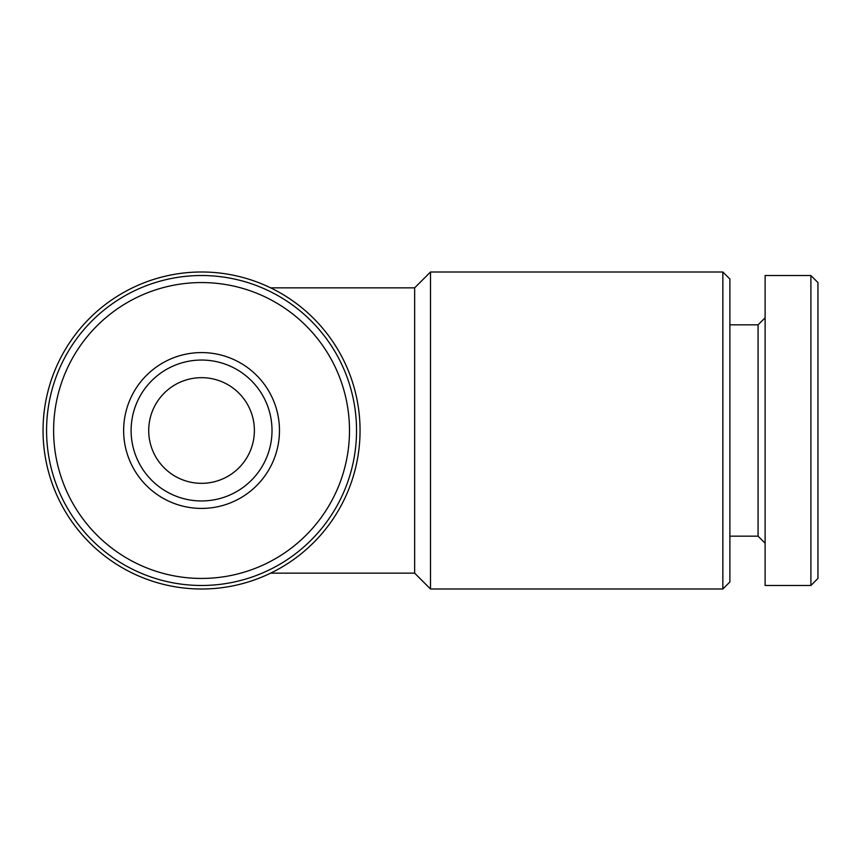 <?xml version="1.0" encoding="UTF-8"?>
<svg xmlns="http://www.w3.org/2000/svg" width="861" height="861" viewBox="0 0 861 861"><rect width="100%" height="100%" fill="white"/><g stroke="black" fill="none" stroke-linecap="round" stroke-linejoin="round"><path stroke-width="1.29" d="M148.716 430.5A52.833 52.833 0 0 0 227.971 476.251A52.833 52.833 0 0 0 227.971 384.749A52.833 52.833 0 0 0 148.716 430.5M43.05 430.5A158.499 158.499 0 0 0 280.804 567.765A158.499 158.499 0 0 0 280.804 293.235A158.499 158.499 0 0 0 43.05 430.5M46.569 430.5A154.98 154.98 0 0 0 279.039 564.719A154.98 154.98 0 0 0 279.039 296.281A154.98 154.98 0 0 0 46.569 430.5M53.619 430.5A147.931 147.931 0 0 0 275.52 558.617A147.931 147.931 0 0 0 275.52 302.383A147.931 147.931 0 0 0 53.619 430.5M279.47 430.5A77.921 77.921 0 0 1 201.549 508.42A77.921 77.921 0 0 1 123.64 430.5A77.921 77.921 0 0 1 201.549 352.579A77.921 77.921 0 0 1 279.47 430.5M270.645 287.843L414.647 287.843L414.647 573.157L430.5 588.999L722.853 588.999L722.853 272.001L430.5 272.001L430.5 588.999M722.853 272.001L729.891 279.039L729.891 581.961L722.853 588.999M729.891 324.834L758.067 324.834L758.067 536.166L765.117 543.216M765.117 430.5L765.117 585.48L810.901 585.48L810.901 275.52L765.117 275.52L765.117 430.5M810.901 275.52L817.95 282.569L817.95 578.431L810.901 585.48M131.109 430.5A70.441 70.441 0 0 0 236.775 491.513A70.441 70.441 0 0 0 236.775 369.487A70.441 70.441 0 0 0 131.109 430.5M270.645 573.157L414.647 573.157M414.647 287.843L430.5 272.001M729.891 536.166L758.067 536.166M758.067 324.834L765.117 317.784"/></g></svg>
